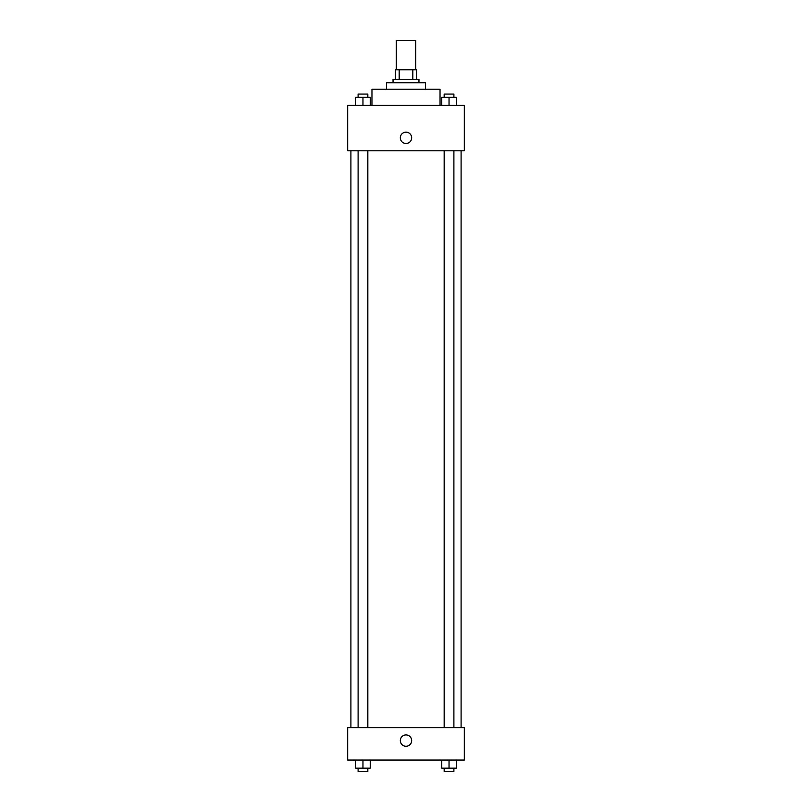 <?xml version="1.0" encoding="UTF-8"?>
<svg xmlns="http://www.w3.org/2000/svg" width="812" height="812" viewBox="0 0 812 812"><rect width="100%" height="100%" fill="white"/><g stroke="black" fill="none" stroke-linecap="round" stroke-linejoin="round"><path stroke-width="1.22" d="M415.724 69.771L415.724 40.6L396.276 40.6L396.276 69.771M399.179 79.485L399.179 69.771L395.464 69.771L395.464 79.485L395.464 69.771M399.179 69.771L416.536 69.771L416.536 79.485M412.821 79.485L412.821 69.771M393.038 82.733L393.038 79.485L418.962 79.485L418.962 82.733M386.553 89.208L386.553 82.733L425.447 82.733L425.447 89.208M371.967 105.418L371.967 89.208L440.033 89.208L440.033 105.418M347.668 105.418L464.332 105.418L464.332 150.788L347.668 150.788L347.668 105.418M400.326 137.827A5.674 5.674 0 0 1 408.832 132.914A5.674 5.674 0 0 1 408.832 142.739A5.674 5.674 0 0 1 400.326 137.827M347.668 727.653L464.332 727.653L464.332 760.052L347.668 760.052L347.668 727.653M406 746.279A5.674 5.674 0 0 1 401.087 737.773A5.674 5.674 0 0 1 410.913 737.773A5.674 5.674 0 0 1 406 746.279M441.748 760.052L441.748 768.162L456.334 768.162L456.334 760.052L456.334 768.162M449.036 768.162L449.036 760.052M453.898 768.162L453.898 771.4L444.174 771.4L444.174 768.162M355.666 760.052L355.666 768.162L370.252 768.162L370.252 760.052L370.252 768.162M362.964 768.162L362.964 760.052M367.826 768.162L367.826 771.4L358.102 771.4L358.102 768.162M441.748 105.418L441.748 97.318L456.334 97.318L456.334 105.418L456.334 97.318M449.036 105.418L449.036 97.318M453.898 97.318L453.898 94.07L444.174 94.07L444.174 97.318M355.666 105.418L355.666 97.318L370.252 97.318L370.252 105.418L370.252 97.318M362.964 105.418L362.964 97.318M367.826 97.318L367.826 94.07L358.102 94.07L358.102 97.318M461.094 727.653L461.094 150.788M350.906 727.653L350.906 150.788M444.174 150.788L444.174 727.653M453.898 150.788L453.898 727.653M367.826 727.653L367.826 150.788M358.102 727.653L358.102 150.788"/></g></svg>

